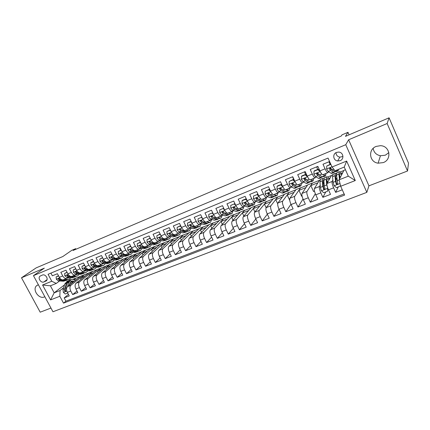 <?xml version="1.0" encoding="UTF-8"?>
<svg xmlns="http://www.w3.org/2000/svg" width="430" height="430" viewBox="0 0 430 430"><rect width="100%" height="100%" fill="white"/><g stroke="black" fill="none" stroke-linecap="round" stroke-linejoin="round"><path stroke-width="0.64" d="M376.185 146.41C367.763 149.441 369.3 162.223 378.104 163.18L383.232 162.604C392.176 159.568 389.94 145.743 380.41 145.689L376.185 146.41M388.876 152.634L385.318 155.192L380.426 155.757C376.245 154.859 373.826 152.397 373.175 148.366M38.372 284.746L36.717 285.622C31.874 289.32 38.797 299.527 44.376 296.942L44.838 296.721M336.48 152.424C332.272 153.956 333.202 160.535 337.658 160.971L340.151 160.664C344.516 159.121 343.355 152.22 338.684 152.075L336.48 152.424M335.986 152.666C336.11 155.101 337.394 156.595 339.85 157.149L342.963 156.499M407.538 170.995L408.5 163.126L389.08 117.809L387.14 123.517L348.628 139.766L345.752 144.706L366.833 192.355L368.945 185.83L407.538 170.995L387.14 123.517M345.752 144.706L33.459 275.646L52.96 311.766L366.833 192.355M33.459 275.646L44.322 268.153L21.5 277.78L40.2 312.191L50.96 308.052M21.5 277.78L36.174 267.868L62.807 256.543L71.762 250.335L75.691 248.658L73.121 250.448L341.232 136.047L342 134.864L347.977 132.311L345.473 136.353L389.08 117.809M329.59 161.524L322.994 164.244L325.064 168.829L319.925 170.93C321.194 173.596 322.177 174.865 322.871 174.725L327.896 172.693M319.925 170.93L317.861 166.362L310.229 169.506L312.293 174.048L307.251 176.106C308.52 178.746 309.525 179.987 310.267 179.831L315.195 177.832M307.251 176.106L305.187 171.581L297.694 174.671L299.753 179.165L294.797 181.191C296.071 183.803 297.103 185.018 297.888 184.841L302.72 182.884M294.797 181.191L292.739 176.714L285.38 179.751L287.433 184.196L282.569 186.185C283.843 188.765 284.891 189.958 285.724 189.764L290.465 187.846M282.569 186.185L280.516 181.756L273.281 184.733L275.334 189.141L270.551 191.092C271.825 193.645 272.899 194.817 273.77 194.602L278.425 192.721M270.551 191.092L268.503 186.706L261.397 189.635L263.44 193.994L258.742 195.913C260.021 198.44 261.112 199.59 262.026 199.359L266.595 197.51M258.742 195.913L256.699 191.57L249.717 194.451L251.76 198.767L247.142 200.649C248.416 203.153 249.529 204.277 250.48 204.03L254.963 202.218M247.142 200.649L245.1 196.349L238.236 199.181L240.273 203.454L235.737 205.309C237.011 207.781 238.145 208.889 239.134 208.625L243.536 206.841M235.737 205.309L233.7 201.052L226.954 203.831L228.986 208.066L224.525 209.888C225.804 212.334 226.954 213.42 227.975 213.14L232.297 211.393M224.525 209.888L222.493 205.669L215.86 208.405L217.886 212.597L213.5 214.387C214.78 216.811 215.946 217.876 217.005 217.58L221.246 215.865M213.5 214.387L211.479 210.211L204.954 212.898L206.975 217.053L202.664 218.816C203.938 221.213 205.126 222.262 206.217 221.95L210.383 220.262M202.664 218.816L200.643 214.677L194.231 217.322L196.247 221.434L192 223.165C193.28 225.546 194.478 226.572 195.607 226.244L199.697 224.589M192 223.165L189.99 219.069L183.68 221.67L185.69 225.745L181.519 227.448C182.793 229.803 184.008 230.808 185.163 230.469L189.184 228.846M181.519 227.448L179.509 223.39L173.301 225.949L175.306 229.986L171.204 231.662C172.478 233.99 173.709 234.979 174.897 234.629L178.842 233.033M171.204 231.662L169.2 227.637L163.094 230.157L165.093 234.156L161.056 235.807C162.33 238.112 163.572 239.085 164.787 238.72L168.667 237.15M161.056 235.807L159.057 231.818L153.048 234.296L155.042 238.258L151.07 239.881C152.344 242.171 153.601 243.122 154.843 242.746L158.654 241.203M151.07 239.881L149.076 235.936L143.163 238.37L145.152 242.3L141.239 243.896C142.513 246.159 143.787 247.1 145.055 246.707L148.801 245.191M141.239 243.896L139.255 239.983L133.44 242.38L135.418 246.272L131.569 247.847C132.838 250.088 134.122 251.007 135.418 250.609L139.1 249.12M131.569 247.847L129.591 243.966L123.861 246.325L125.84 250.185L122.045 251.733C123.319 253.953 124.614 254.861 125.931 254.447L129.548 252.985M122.045 251.733L120.072 247.89L114.434 250.212L116.406 254.039L112.676 255.56C113.939 257.763 115.245 258.65 116.594 258.231L120.147 256.791M112.676 255.56L110.704 251.749L105.156 254.039L107.118 257.828L103.442 259.333C104.71 261.51 106.027 262.386 107.398 261.956L110.892 260.537M103.442 259.333L101.485 255.554L96.019 257.806L97.975 261.564L94.358 263.042C95.621 265.202 96.949 266.062 98.336 265.622L101.776 264.23M94.358 263.042L92.402 259.295L87.016 261.515L88.967 265.24L85.403 266.697C86.666 268.836 88.005 269.68 89.419 269.234L92.799 267.863M85.403 266.697L83.458 262.983L78.153 265.17L80.098 268.863L76.588 270.298C77.852 272.421 79.195 273.249 80.63 272.787L83.952 271.443M76.588 270.298L74.648 266.616L69.423 268.766L71.364 272.432L67.902 273.846C69.165 275.947 70.52 276.764 71.971 276.291L75.245 274.969M67.902 273.846L65.967 270.19L60.823 272.314L62.758 275.947C64.016 278.038 65.376 278.844 66.838 278.371L67.978 277.549M81.119 279.204L80.431 277.898L84.377 274.781L81.012 276.017L67.526 286.616C66.279 287.933 66.22 289.841 67.354 292.341L69.262 295.926L64.172 297.904L68.467 294.432M84.323 274.684L70.928 285.267C69.687 286.584 69.633 288.492 70.767 290.997L72.681 294.598L77.029 291.035M72.681 294.598L77.852 292.588L75.933 288.971C74.793 286.455 74.836 284.536 76.062 283.225L89.327 272.674L92.681 271.325L79.512 281.854L76.062 283.225M98.147 272.512L97.406 271.099L101.211 268.014L97.755 269.287L84.726 279.779C83.528 281.091 83.495 283.015 84.64 285.552L86.564 289.202L81.324 291.239L85.715 287.589M106.85 269.094L106.081 267.621L109.817 264.558L106.307 265.848L93.52 276.286C92.343 277.592 92.332 279.527 93.482 282.085L95.412 285.762L90.09 287.831L94.535 284.085M115.681 265.632L114.885 264.095L118.54 261.053L114.987 262.364L102.447 272.738C101.297 274.039 101.303 275.979 102.458 278.559L104.393 282.268L98.991 284.37L103.485 280.527M124.646 262.123L123.819 260.521L127.398 257.495L123.792 258.822L111.515 269.137C110.386 270.432 110.408 272.383 111.574 274.985L113.515 278.721L108.027 280.854L112.574 276.909M133.746 258.564L132.886 256.887L136.385 253.883L132.725 255.232L120.717 265.477C119.621 266.772 119.653 268.728 120.825 271.351L122.776 275.125L117.202 277.291L121.797 273.238M142.986 254.958L142.094 253.2L145.507 250.217L141.792 251.588L130.059 261.762C128.995 263.052 129.048 265.02 130.225 267.664L132.177 271.464L126.517 273.668L131.166 269.497M152.37 251.303L151.435 249.459L154.762 246.498L150.995 247.89L139.551 257.989C138.514 259.279 138.584 261.252 139.772 263.912L141.728 267.756L135.982 269.986L140.68 265.697M161.895 247.594L160.922 245.659L164.163 242.719L160.336 244.138L149.194 254.162C148.183 255.441 148.275 257.425 149.468 260.107L151.43 263.982L145.593 266.251L150.339 261.832M171.575 243.837L170.559 241.8L173.704 238.886L169.818 240.322L158.987 250.271C158.009 251.545 158.116 253.533 159.315 256.242L161.288 260.15L155.354 262.456L160.153 257.898M181.406 240.026L180.342 237.881L183.341 234.887L179.444 236.452L168.936 246.315C167.99 247.583 168.119 249.583 169.329 252.313L171.301 256.258L165.276 258.602L170.119 253.893M191.398 236.167L190.28 233.899L193.177 230.937L189.221 232.523L179.047 242.294C178.133 243.557 178.283 245.568 179.498 248.32L181.476 252.302L175.354 254.684L180.24 249.819M201.552 232.254L200.375 229.856L203.17 226.922L199.154 228.534L189.318 238.215C188.442 239.467 188.614 241.488 189.834 244.261L191.823 248.277L185.593 250.701L190.528 245.664M211.866 228.292L210.63 225.75L213.318 222.842L209.238 224.481L199.762 234.065C198.923 235.312 199.117 237.338 200.342 240.139L202.331 244.192L196.005 246.653L200.977 241.434M222.358 224.277L221.052 221.579L223.627 218.698L219.483 220.364L210.377 229.846C209.571 231.087 209.792 233.119 211.023 235.946L213.022 240.037L206.588 242.536L211.598 237.124M233.022 220.214L231.641 217.338L234.103 214.489L229.894 216.177L221.165 225.556C220.402 226.787 220.644 228.83 221.885 231.684L223.885 235.812L217.344 238.354L222.391 232.727M243.869 216.096L242.402 213.027L244.745 210.211L240.467 211.931L232.135 221.197C231.415 222.423 231.679 224.471 232.931 227.346L234.936 231.517L228.282 234.103L233.356 228.239M254.904 211.936L253.34 208.647L255.56 205.862L251.217 207.609L243.294 216.763C242.617 217.978 242.902 220.036 244.159 222.939L246.17 227.148L239.408 229.781L244.503 223.659M266.132 207.738L264.461 204.191L266.557 201.444L262.139 203.218L254.641 212.253C254.006 213.457 254.323 215.527 255.587 218.456L257.602 222.708L250.722 225.379L255.834 218.977M277.683 203.761L275.77 199.66L277.732 196.951L273.238 198.757L266.186 207.663C265.595 208.862 265.933 210.936 267.207 213.893L269.228 218.187L262.23 220.907L267.347 214.188M289.745 200.407L287.267 195.059L289.089 192.387L284.526 194.22L277.93 202.998C277.388 204.185 277.753 206.271 279.032 209.249L281.059 213.586L273.937 216.354L279.048 209.286M302.064 196.085L301.661 196.247L298.963 190.372L300.645 187.743L296.001 189.608L289.879 198.246C289.385 199.423 289.782 201.519 291.067 204.529L293.099 208.905L285.848 211.721L290.943 204.255M314.507 191.162L313.561 191.538L310.852 185.609L312.39 183.024L307.67 184.922L302.037 193.414C301.597 194.58 302.021 196.682 303.317 199.719L305.348 204.142L297.969 207.013L303.032 199.079M320.06 179.939L319.533 180.149L314.416 188.496C314.024 189.651 314.481 191.758 315.781 194.828L317.818 199.294L310.31 202.213L315.324 193.742M332.578 174.908L331.605 175.3L327.015 183.486C326.676 184.631 327.165 186.749 328.477 189.845L330.514 194.36L322.871 197.332L325.806 191.92M325.064 168.829C326.332 171.511 327.305 172.79 327.977 172.661L328.579 171.715M330.224 168.931L330.767 168.017M312.293 174.048C313.561 176.698 314.561 177.95 315.281 177.8L315.926 176.875M317.652 174.198L318.162 173.414M299.753 179.165C301.021 181.788 302.043 183.013 302.811 182.847L303.494 181.944M305.295 179.358L305.719 178.746M287.433 184.196C288.707 186.792 289.75 187.996 290.562 187.808L291.277 186.916M293.147 184.405L293.48 183.959M275.334 189.141C276.608 191.705 277.673 192.882 278.527 192.678L279.274 191.801M281.204 189.356L281.446 189.044M263.44 193.994C264.719 196.531 265.804 197.692 266.702 197.467L267.476 196.596M251.76 198.767C253.033 201.278 254.141 202.412 255.076 202.17L255.882 201.31M240.273 203.454C241.552 205.943 242.676 207.056 243.649 206.798L244.482 205.943M228.986 208.066C230.265 210.523 231.41 211.619 232.42 211.345L233.275 210.496M217.886 212.597C219.166 215.032 220.327 216.102 221.375 215.812L222.251 214.968M206.975 217.053C208.254 219.461 209.431 220.515 210.512 220.208L211.415 219.37M196.247 221.434C197.52 223.82 198.714 224.852 199.832 224.535L200.756 223.697M185.69 225.745C186.964 228.11 188.179 229.12 189.324 228.787L190.264 227.954M175.306 229.986C176.585 232.324 177.81 233.318 178.982 232.974L179.95 232.141M165.093 234.156C166.367 236.473 167.609 237.451 168.813 237.091L169.796 236.258M155.042 238.258C156.316 240.553 157.568 241.515 158.804 241.144L159.804 240.316M145.152 242.3C146.426 244.568 147.694 245.514 148.952 245.132L149.968 244.304M135.418 246.272C136.692 248.524 137.971 249.454 139.255 249.056L140.287 248.228M125.84 250.185C127.108 252.415 128.398 253.329 129.709 252.921L130.758 252.093M116.406 254.039C117.675 256.248 118.976 257.14 120.309 256.726L121.378 255.898M107.118 257.828C108.387 260.016 109.698 260.897 111.058 260.473L112.139 259.645M97.975 261.564C99.239 263.73 100.561 264.595 101.942 264.16L103.039 263.337M88.967 265.24C90.23 267.39 91.563 268.239 92.966 267.793L94.073 266.971M80.098 268.863C81.361 270.991 82.705 271.83 84.13 271.373L85.247 270.551M71.364 272.432C72.622 274.539 73.976 275.361 75.417 274.899L76.551 274.077M43.865 281.951L46.338 280.806C48.784 278.877 45.236 273.684 42.409 275.06L40.011 276.157C37.474 278.027 41.001 283.322 43.865 281.951L47.037 279.65M345.44 169.737L343.887 170.366L339.119 179.826L348.311 176.182L344.247 167.06L335.061 170.769L332.046 167.007L328.036 158.068L48.058 274.292L51.788 281.247L56.266 283.435L59.534 280.973M332.046 167.007L346.639 161.056L355.293 180.546L340.684 186.271L344.634 195.075L63.522 303.145L59.84 296.27L50.584 299.893L42.565 285.009L51.788 281.247M336.126 173.483L336.491 173.333L336.335 173.629M332.868 180.073L332.121 181.46L327.015 183.486M320.21 185.179L319.431 186.502L314.416 188.496M312.39 183.024L306.961 191.457L302.037 193.414M300.645 187.743L294.717 196.327L289.879 198.246M289.089 192.387L282.682 201.106L277.93 202.998M277.732 196.951L270.857 205.809L266.186 207.663M266.557 201.444L259.236 210.426L254.641 212.253M255.56 205.862L247.809 214.968L243.294 216.763M244.745 210.211L236.581 219.429L232.135 221.197M234.103 214.489L225.535 223.82L221.165 225.556M223.627 218.698L214.672 228.136L210.377 229.846M213.318 222.842L203.987 232.383L199.762 234.065M203.17 226.922L193.473 236.559L189.318 238.215M193.177 230.937L183.137 240.671L179.047 242.294M183.341 234.887L172.962 244.713L168.936 246.315M173.65 238.784L162.948 248.696L158.987 250.271M164.109 242.617L153.091 252.609L149.194 254.162M154.714 246.395L143.389 256.468L139.551 257.989M145.453 250.115L133.843 260.263L130.059 261.762M136.331 253.781L124.437 263.998L120.717 265.477M127.344 257.393L115.175 267.68L111.515 269.137M118.492 260.951L106.059 271.303L102.447 272.738M109.763 264.461L97.078 274.872L93.52 276.286M101.163 267.917L88.231 278.387L84.726 279.779M64.172 297.904L65.919 301.172L344.134 193.962M332.121 181.46C331.804 182.594 332.304 184.717 333.615 187.824L335.658 192.361L342.264 189.791M322.871 197.332L320.834 192.844C319.528 189.764 319.06 187.652 319.431 186.502M310.31 202.213L308.278 197.773C306.977 194.725 306.542 192.619 306.961 191.457M297.969 207.013L295.942 202.616C294.652 199.595 294.244 197.499 294.717 196.327M285.848 211.721L283.821 207.373C282.537 204.379 282.161 202.288 282.682 201.106M273.937 216.354L271.911 212.044C270.637 209.082 270.287 207.002 270.857 205.809M262.23 220.907L260.209 216.639C258.941 213.699 258.618 211.63 259.236 210.426M250.722 225.379L248.707 221.154C247.449 218.241 247.148 216.177 247.809 214.968M239.408 229.781L237.398 225.594C236.145 222.708 235.871 220.654 236.581 219.429M228.282 234.103L226.282 229.959C225.035 227.099 224.788 225.051 225.535 223.82M217.344 238.354L215.344 234.248C214.108 231.415 213.882 229.378 214.672 228.136M206.588 242.536L204.594 238.473C203.363 235.661 203.159 233.63 203.987 232.383M196.005 246.653L194.016 242.622C192.796 239.832 192.613 237.817 193.473 236.559M185.593 250.701L183.61 246.707C182.395 243.944 182.239 241.929 183.137 240.671M175.354 254.684L173.376 250.722C172.167 247.986 172.027 245.981 172.962 244.713M165.276 258.602L163.303 254.678C162.099 251.964 161.981 249.964 162.948 248.696M155.354 262.456L153.386 258.57C152.193 255.877 152.096 253.888 153.091 252.609M145.593 266.251L143.631 262.402C142.443 259.725 142.362 257.747 143.389 256.468M135.982 269.986L134.026 266.17C132.843 263.52 132.784 261.553 133.843 260.263M126.517 273.668L124.566 269.884C123.394 267.256 123.351 265.294 124.437 263.998M117.202 277.291L115.256 273.539C114.09 270.927 114.063 268.976 115.175 267.68M108.027 280.854L106.086 277.135C104.925 274.55 104.92 272.604 106.059 271.303M98.991 284.37L97.056 280.683C95.901 278.113 95.911 276.178 97.078 274.872M90.09 287.831L88.161 284.171C87.016 281.629 87.037 279.699 88.231 278.387M81.324 291.239L79.399 287.611C78.26 285.085 78.298 283.166 79.512 281.854M50.907 273.109L52.347 275.807L57.416 273.716L59.351 277.339C60.603 279.419 61.968 280.226 63.441 279.747L66.661 278.446M56.266 283.435L50.401 285.81L54.175 292.841L60.049 290.513L59.84 296.27M64.505 284.843L54.175 292.841L50.584 299.893M72.729 279.344L76.083 277.995L73.998 279.629M63.532 287.794L60.049 290.513M349.085 134.816L347.977 132.311M75.986 249.223L75.691 248.658M69.692 278.984L70.224 279.994M74.11 279.672L76.083 277.995M76.131 278.092L80.716 276.248M84.377 274.781L89.031 272.91M89.569 275.877L88.859 274.523L92.681 271.325M92.735 271.421L97.47 269.519M101.211 268.014L106.027 266.079M109.817 264.558L114.708 262.59M118.54 261.053L123.517 259.053M127.398 257.495L132.456 255.458M136.385 253.883L141.529 251.813M145.507 250.217L150.742 248.115M154.762 246.498L160.089 244.358M164.163 242.719L169.581 240.542M173.704 238.886L179.213 236.672M183.39 234.995L189.001 232.737M193.231 231.039L198.939 228.749M203.218 227.024L209.028 224.691M213.371 222.95L219.284 220.574M223.681 218.805L229.701 216.387M234.156 214.597L240.284 212.135M244.799 210.318L251.039 207.814M255.613 205.975L261.972 203.417M266.605 201.557L273.082 198.956M277.785 197.064L284.38 194.414M289.143 192.5L295.867 189.802M300.694 187.856L307.547 185.104M312.443 183.137L319.42 180.331M327.628 177.036L331.503 175.478M340.162 172L343.796 170.538M65.919 301.172L63.522 303.145M74.949 280.091L76.744 279.371M335.658 192.361L338.26 187.039M80.431 277.898L85.124 276.017M88.859 274.523L93.632 272.609M97.406 271.099L102.259 269.153M106.081 267.621L111.021 265.643M114.885 264.095L119.906 262.085M123.819 260.521L128.925 258.473M132.886 256.887L138.078 254.807M142.094 253.2L147.377 251.082M151.435 249.459L156.81 247.304M160.922 245.659L166.394 243.466M170.559 241.8L176.123 239.569M180.342 237.881L186.007 235.613M190.28 233.899L196.048 231.593M200.375 229.856L206.244 227.508M210.63 225.75L216.607 223.358M221.052 221.579L227.137 219.139M231.641 217.338L237.838 214.855M242.402 213.027L248.717 210.496M253.34 208.647L259.774 206.067M264.461 204.191L271.013 201.568M275.77 199.66L282.445 196.988M287.267 195.059L294.072 192.334M298.963 190.372L305.897 187.598M310.852 185.609L317.921 182.777M328.928 178.369L330.159 177.88M341.42 173.371L342.613 172.892M340.684 186.271L339.119 179.826M329.772 163.583L328.961 161.782M50.401 285.81L42.565 285.009M346.639 161.056L344.247 167.06M355.293 180.546L348.311 176.182M348.628 139.766L368.945 185.83M58.598 275.931L56.131 276.942L56.341 279.253L58.405 280.897L63.328 281.236L66.311 280.419M64.489 279.323L67.515 279.543L69.235 279.242L70.816 277.769M67.182 278.156L69.139 277.64M58.491 275.727L56.131 276.942M68.907 279.376L65.919 280.188L61.017 279.839L58.399 278.624L58.41 279.285L60.006 280.247L64.914 280.596L66.962 280.118M67.698 278.162L68.246 277.57M69.23 285.278L69.907 283.177L71.67 280.962L74.503 281.134M67.607 286.552L68.983 282.3L71.095 279.645C72.428 279.07 73.874 279.323 75.427 280.403M67.72 293.034L65.247 294.007L63.36 292.384L62.984 289.465L64.79 283.977L67.247 281.193M70.09 282.682L71.461 283.526M69.182 280.457L68.504 280.688L66.376 283.343L64.586 288.831L64.64 290.965L65.559 291.293L65.597 288.428L67.386 282.94L69.827 280.156M73.374 282.021L71.057 281.349M70.644 281.768L72.643 282.596M64.64 290.965L65.457 290.315L65.494 289.798M67.155 272.426L64.613 273.469L64.812 275.802L66.865 277.463L71.74 277.839L74.729 277.027M72.993 275.883L75.992 276.125L77.685 275.834L79.27 274.308M75.696 274.732L77.647 274.173M67.042 272.222L64.613 273.469M77.362 275.963L74.368 276.78L69.515 276.393L66.892 275.168L66.903 275.829L68.488 276.807L73.353 277.189L75.384 276.716M76.137 274.743L76.701 274.087M75.847 268.895L73.218 269.943L73.406 272.298L75.454 273.985L80.276 274.394L83.275 273.582M81.619 272.389L84.586 272.652L86.263 272.378L87.854 270.798M84.328 271.26L86.279 270.647M75.728 268.659L73.218 269.943M85.946 272.502L82.947 273.319L78.142 272.894L75.508 271.658L75.524 272.324L77.099 273.313L81.91 273.738L83.931 273.265M84.694 271.265L85.285 270.556M76.47 271.798L75.524 272.324M84.71 265.375L81.953 266.363L82.135 268.739L84.167 270.449L88.935 270.9L91.939 270.088M90.381 268.841L93.315 269.132L94.966 268.868L96.556 267.229M93.084 267.734L95.041 267.073M84.538 265.047L81.953 266.363M94.654 268.992L91.649 269.803L86.898 269.341L84.258 268.1L84.275 268.761L85.839 269.771L90.596 270.228L92.606 269.766M93.38 267.739L93.896 267.111M85.29 268.282L84.275 268.761M93.708 261.795L90.821 262.725L90.993 265.127L93.014 266.858L97.728 267.352L100.738 266.541M99.276 265.24L102.173 265.557L103.802 265.305L105.393 263.606M101.958 264.154L103.926 263.44M93.487 261.375L90.821 262.725M103.496 265.428L100.48 266.24L95.782 265.735L93.138 264.488L93.154 265.143L94.707 266.17L99.411 266.67L101.41 266.213M102.195 264.16L102.587 263.697M94.224 264.703L93.154 265.143M102.84 258.167L102.55 257.919L99.825 259.037L99.986 261.462L101.996 263.219L106.651 263.751L109.671 262.94M108.301 261.585L111.166 261.929L112.767 261.687L114.353 259.924M110.951 260.515L112.939 259.747M102.571 257.651L99.825 259.037M112.466 261.811L109.446 262.623L104.807 262.074L103.264 261.031L102.152 260.817L102.173 261.478L103.716 262.52L108.365 263.058L110.343 262.606M103.286 261.058L102.937 260.87L102.173 261.478M112.112 254.479L111.735 254.157L108.962 255.291L109.112 257.737L111.112 259.521L115.713 260.096L118.739 259.279M117.465 257.876L120.293 258.247L121.873 258.016L123.453 256.183M120.061 256.823L121.298 256.624L122.088 255.995M111.8 253.867L108.962 255.291M121.577 258.134L118.551 258.951L113.971 258.36L112.44 257.296L111.306 257.097L111.332 257.747L112.864 258.812L117.449 259.392L119.411 258.941M120.228 256.839L120.862 255.828M120.728 250.206L119.9 248.153M112.488 257.355L112.079 257.145L111.332 257.747M121.534 250.733L121.061 250.33L118.25 251.485L118.39 253.958L120.373 255.764L124.91 256.382L127.946 255.571M126.775 254.108L129.564 254.506L131.118 254.291L132.687 252.383M129.322 253.076L130.537 252.888L131.37 252.184M121.169 250.024L118.25 251.485M130.827 254.409L127.791 255.221L123.276 254.587L121.76 253.506L120.599 253.318L120.631 253.963L122.152 255.044L126.673 255.673L128.624 255.221M121.824 253.593L121.362 253.367L120.631 253.963M131.102 246.927L130.537 246.449L127.678 247.621L127.807 250.115L129.779 251.948L134.251 252.614L137.288 251.803M136.229 250.281L138.976 250.706L140.502 250.507L142.061 248.513M138.723 249.271L139.917 249.094L140.787 248.309M130.688 246.121L127.678 247.621M140.218 250.62L137.175 251.432L132.725 250.754L131.22 249.653L130.037 249.486L130.075 250.12L131.58 251.217L136.041 251.889L137.971 251.448M131.306 249.766L130.79 249.529L130.075 250.12M140.82 243.063L140.158 242.504L137.256 243.697L137.369 246.213L139.331 248.072L143.738 248.787L146.78 247.976M145.829 246.395L148.533 246.847L150.032 246.664L151.575 244.584M148.275 245.406L149.447 245.24L150.35 244.369M140.357 242.16L137.256 243.697M149.753 246.777L146.705 247.589L142.325 246.863L140.83 245.74L139.621 245.595L139.669 246.213L141.164 247.331L145.555 248.051L147.469 247.61M140.943 245.885L140.368 245.627L139.669 246.213M150.694 239.139L149.936 238.5L146.985 239.709L147.087 242.251L149.033 244.138L153.37 244.896L156.423 244.084M155.585 242.445L158.245 242.928L159.713 242.756L161.234 240.585M157.977 241.477L159.121 241.321L160.057 240.359M150.183 238.129L146.985 239.709M159.444 242.869L156.386 243.681L152.075 242.907L150.597 241.767L149.361 241.649L149.42 242.246L150.892 243.385L155.219 244.154L157.111 243.713M150.731 241.939L150.097 241.665L149.42 242.246M149.936 238.5L150.242 238.242M160.729 235.151L159.869 234.425L156.869 235.656L156.961 238.225L158.89 240.139L163.158 240.95L166.216 240.139M165.491 238.435L168.108 238.951L169.549 238.795L171.038 236.516M167.824 237.489L168.947 237.344L169.909 236.285M160.17 234.033L156.869 235.656M169.28 238.903L166.222 239.709L161.981 238.886L160.519 237.731L159.25 237.645L159.32 238.215L160.782 239.376L165.034 240.193L166.904 239.757M160.675 237.935L159.981 237.639L159.32 238.215M159.869 234.425L160.213 234.13M170.92 231.098L169.963 230.292L166.915 231.539L166.996 234.135L168.909 236.081L173.096 236.935L176.16 236.129M175.558 234.361L178.127 234.904L179.536 234.764L180.998 232.372M177.837 233.436L178.934 233.307L179.891 232.195M170.312 229.873L166.915 231.539M179.278 234.871L176.214 235.678L172.048 234.807L170.602 233.624L169.302 233.587L169.382 234.124L170.828 235.301L175.005 236.167L176.854 235.731M170.785 233.872L170.022 233.549L169.382 234.124M169.963 230.292L170.35 229.948M181.283 226.975L180.224 226.083L177.128 227.352L177.192 229.98L179.084 231.953L183.196 232.861L186.271 232.049M185.792 230.217L188.308 230.797L189.689 230.673L191.108 228.153M188.007 229.319L189.082 229.201L189.92 228.282M180.627 225.648L177.128 227.352M189.436 230.776L186.362 231.582L182.277 230.657L180.847 229.453L179.514 229.47L181.041 231.157L185.136 232.076L186.964 231.646M181.068 229.744L180.229 229.394L179.611 229.959M180.224 226.083L180.654 225.696M191.818 222.788L190.651 221.81L187.501 223.1L187.555 225.755L189.431 227.755L193.462 228.717L196.537 227.911M196.188 226.008L198.66 226.621L199.998 226.513L201.374 223.858M198.343 225.137L199.391 225.03L200.074 224.358M191.108 221.348L187.501 223.1M199.756 226.615L196.677 227.422L192.672 226.438L191.264 225.218L189.899 225.298L191.415 226.949L195.43 227.922L197.236 227.492M191.517 225.556L190.603 225.169L190.006 225.728M190.651 221.81L191.124 221.375M202.525 218.531L201.251 217.467L198.053 218.779L198.09 221.455L199.95 223.487L203.895 224.508L206.975 223.702M206.76 221.729L209.174 222.375L210.485 222.288L211.797 219.477M208.846 220.886L209.867 220.794L210.458 220.235M201.251 217.467L198.053 218.779M210.243 222.385L207.163 223.191L203.245 222.154L201.853 220.907C201.213 220.321 200.751 220.375 200.461 221.079L201.966 222.67L205.895 223.702L207.674 223.267M202.138 221.299L201.003 220.558L200.461 221.079M213.414 214.204L212.028 213.049L208.776 214.382L208.797 217.091L210.635 219.155L214.5 220.23L217.58 219.424M217.505 217.381L219.864 218.064L221.138 217.994L222.385 215.011M219.526 216.564L220.515 216.483L221.084 215.93M212.028 213.049L208.776 214.382M220.907 218.085L217.822 218.886L213.989 217.795L212.613 216.526C211.904 215.914 211.436 216.005 211.211 216.795L212.689 218.322L216.532 219.407L218.284 218.972M212.947 216.978L211.743 216.279L211.211 216.795M224.487 209.802L222.987 208.555L219.682 209.91L219.687 212.651L221.509 214.747L225.277 215.881L228.368 215.075M228.432 212.957L230.733 213.678L231.969 213.624L233.135 210.641M230.378 212.167L231.34 212.103L231.888 211.56M222.987 208.555L219.682 209.91M223.471 208.077L223.777 208.335M231.743 213.715L228.652 214.516L224.917 213.361L223.562 212.071C222.767 211.436 222.299 211.565 222.165 212.458L223.595 213.898L227.346 215.043L229.066 214.602M223.944 212.592L222.675 211.936L222.165 212.458M235.742 205.325L234.135 203.987L230.77 205.368L230.765 208.136L232.56 210.265L236.237 211.458L239.327 210.657M239.542 208.459L241.784 209.216L242.977 209.184L244.057 206.405M241.418 207.701L242.348 207.652L242.869 207.115M234.135 203.987L230.77 205.368M234.592 203.514L235.065 203.911M242.762 209.27L239.671 210.071L236.027 208.856L234.694 207.54C233.796 206.894 233.339 207.066 233.323 208.05L234.683 209.399L238.338 210.609L239.548 210.571L240.026 210.157M235.129 208.142L233.823 207.523L233.323 208.05M247.202 200.772L245.476 199.343L242.052 200.745L242.025 203.541L243.805 205.701L247.379 206.959L248.551 206.938L250.475 206.163M250.84 203.884L253.023 204.685L254.173 204.669L255.167 202.111M252.641 203.159L253.539 203.127L254.033 202.595M245.476 199.343L245.912 198.875L242.493 200.273L242.052 200.745M245.912 198.875L246.551 199.407M253.969 204.755L252.034 205.535L250.873 205.551L247.325 204.272L245.955 202.852C245.014 202.304 244.579 202.519 244.649 203.492L245.96 204.825L249.518 206.099L250.685 206.077L251.168 205.637M246.519 203.626L245.127 202.965L244.649 203.492M258.855 196.144L257.011 194.613L253.528 196.042L253.485 198.87L255.237 201.063L258.709 202.385L259.844 202.385L261.811 201.589M262.332 199.235L264.45 200.068L265.563 200.079L266.471 197.558M264.058 198.536L264.923 198.52L265.385 197.999M257.011 194.613L253.528 196.042M257.419 194.156L258.236 194.828M265.364 200.16L263.386 200.96L262.262 200.955L258.822 199.611L257.387 198.063C256.452 197.644 256.038 197.891 256.14 198.81L257.43 200.176L260.886 201.509L262.01 201.509L262.499 201.03M258.113 199.047L256.597 198.294L256.14 198.81M270.717 191.431L268.745 189.802L265.202 191.253L265.143 194.118L266.869 196.349L270.239 197.736L271.33 197.757L273.34 196.94M274.028 194.5L276.076 195.381L277.146 195.408L277.968 192.903M275.668 193.833L276.495 193.839L276.936 193.323M268.745 189.802L269.132 189.35L265.202 191.253M269.132 189.35L270.121 190.173M276.958 195.483L274.926 196.3L273.851 196.279L270.518 194.865L269.013 193.215C268.094 192.909 267.702 193.183 267.836 194.054L269.105 195.44L272.448 196.843L273.534 196.865L274.023 196.338M269.927 194.408L268.261 193.543L267.836 194.054M282.784 186.642L280.688 184.905L277.087 186.383L277.006 189.281L278.704 191.543L281.962 193L283.01 193.043L285.068 192.215M285.923 189.684L287.901 190.608L288.928 190.657L289.664 188.168M287.482 189.055L288.272 189.071L288.68 188.566M280.688 184.905L281.048 184.465L277.452 185.937L277.087 186.383M281.048 184.465L282.22 185.432M288.75 190.732L286.67 191.57L285.638 191.517L282.419 190.038L280.849 188.297C279.957 188.087 279.586 188.388 279.737 189.211L280.978 190.624L284.214 192.092L285.251 192.14L285.74 191.56M287.428 189.415L287.348 190.345M281.983 189.711L280.134 188.711L279.737 189.211M295.071 181.761L292.846 179.928L289.175 181.428L289.078 184.357L290.75 186.663L293.894 188.189L294.894 188.254L297.006 187.399M293.857 180.052L292.572 176.784M298.033 184.782L300.914 185.825L301.559 183.352M299.5 184.19L300.258 184.223L300.635 183.728M292.846 179.928L293.179 179.493L289.175 181.428M293.179 179.493L294.529 180.605M300.747 185.894L298.619 186.749L297.635 186.679L294.529 185.131L292.9 183.314C292.035 183.18 291.685 183.497 291.846 184.282L293.067 185.722L296.184 187.265L297.173 187.335L297.657 186.69M294.33 184.997L292.217 183.787L291.846 184.282M307.579 176.8L305.219 174.854L301.484 176.386L301.365 179.348L303.01 181.686L306.036 183.287L306.988 183.379L309.148 182.508M305.563 174.462L304.504 171.866M307.67 176.977L308.67 178.649M310.352 179.794L313.11 180.906L313.658 178.455M311.728 179.235L312.449 179.294L312.793 178.805M305.219 174.854L305.52 174.429L301.796 175.956L301.484 176.386M305.52 174.429L307.063 175.693M312.954 180.971L310.777 181.847L309.842 181.75L306.859 180.127L305.176 178.251C304.338 178.176 304.005 178.514 304.177 179.262L305.364 180.734L308.364 182.347L309.304 182.438L309.777 181.718M308.267 180.896L304.515 178.783L304.177 179.262M320.248 171.608L317.813 169.694L314.013 171.253L313.873 174.247L315.491 176.628L318.388 178.305L319.291 178.418L321.506 177.52M319.06 175.037L319.033 174.709M317.7 169.436L316.652 166.856M320.216 171.661L321.661 173.946M322.898 174.714L325.526 175.902L325.978 173.467M324.177 174.198L324.86 174.274L325.171 173.795M317.813 169.694L318.092 169.275L314.298 170.828L314.013 171.253M318.092 169.275L319.818 170.694M325.381 175.961L323.15 176.859L322.263 176.741L319.404 175.037L317.689 173.107C316.872 173.086 316.55 173.435 316.722 174.155L317.888 175.655L320.764 177.343L321.656 177.461L322.102 176.644M320.839 175.892L317.034 173.682L316.722 174.155M323.86 178.627L322.812 178.396L320.458 179.342L319.952 181.745L320.382 187.405L321.371 190.764L323.752 192.721L327.558 191.232L327.719 188.265L326.709 184.895L326.214 179.235L326.671 176.848C327.294 176.558 328.224 177.31 329.466 179.117M327.203 183.153L326.967 180.46L327.343 178.461L329.165 179.654M323.102 182.261L324.129 183.798M327.929 188.533L327.558 191.232M322.812 178.396L322.323 180.793L322.779 186.453L323.812 189.313C324.65 189.453 325.015 189.098 324.908 188.249L324.301 185.851L323.828 180.191L324.451 177.74M327.816 182.062L326.999 180.842M323.812 189.313L324.075 188.84L323.543 187.674L323.081 182.008L323.484 180.009L323.806 179.955M331.041 164.76L330.643 164.432L326.768 166.023L326.612 169.054L328.197 171.473L330.966 173.225L331.815 173.365L334.083 172.451M331.482 169.743L331.347 168.834M330.068 164.362L329.009 161.766M336.583 170.156L338.163 170.807L338.577 169.35M330.74 164.088L326.768 166.023M338.028 170.861L335.744 171.78L334.911 171.635L332.18 169.855L330.439 167.877L329.504 168.952L330.638 170.484L333.379 172.253L334.223 172.398L334.637 171.457M333.433 170.801L329.778 168.495L329.504 168.952M339.958 178.16L339.646 175.392L339.942 173.414L341.705 174.693M339.463 179.143L338.904 174.15L339.259 171.78C339.84 171.511 340.743 172.306 341.968 174.166M340.582 185.83L336.529 187.716L334.121 185.744L333.094 182.363L332.53 176.703L333.078 174.268M335.765 177.681L336.969 179.697M340.404 186.201L340.458 185.33M336.443 173.72L335.335 173.36L334.943 175.736L335.54 181.39L336.174 183.803L336.663 184.293C337.491 184.379 337.84 184.013 337.727 183.191L336.475 175.123L336.986 172.699M340.388 177.316L339.743 176.268M336.663 184.293L336.9 183.83L336.287 182.632L335.69 176.972L336.013 174.988L336.459 174.983M70.928 285.267L67.526 286.616M70.767 290.997L67.354 292.341M333.615 187.824L328.477 189.845M320.834 192.844L315.781 194.828M308.278 197.773L303.317 199.719M295.942 202.616L291.067 204.529M283.821 207.373L279.032 209.249M271.911 212.044L267.207 213.893M260.209 216.639L255.587 218.456M248.707 221.154L244.159 222.939M237.398 225.594L232.931 227.346M226.282 229.959L221.885 231.684M215.344 234.248L211.023 235.946M204.594 238.473L200.342 240.139M194.016 242.622L189.834 244.261M183.61 246.707L179.498 248.32M173.376 250.722L169.329 252.313M163.303 254.678L159.315 256.242M153.386 258.57L149.468 260.107M143.631 262.402L139.772 263.912M134.026 266.17L130.225 267.664M124.566 269.884L120.825 271.351M115.256 273.539L111.574 274.985M106.086 277.135L102.458 278.559M97.056 280.683L93.482 282.085M88.161 284.171L84.64 285.552M79.399 287.611L75.933 288.971M62.758 275.947L59.351 277.339M46.558 280.58L45.704 281.198M59.652 277.844L56.335 279.199M64.914 280.596L63.328 281.236M67.515 279.543L65.919 280.188M60.006 280.247L58.405 280.897M61.528 279.629L61.017 279.839M59.216 278.683L58.41 279.285M63.409 292.427L66.827 291.078M67.386 282.94L68.983 282.3M64.79 283.977L66.376 283.343M65.597 288.428L66.682 287.998M62.984 289.465L64.586 288.831M68.203 274.356L64.806 275.743M73.353 277.189L71.74 277.839M75.992 276.125L74.368 276.78M68.488 276.807L66.865 277.463M70.079 276.162L69.515 276.393M67.72 275.216L66.903 275.829M76.889 270.814L73.401 272.238M81.91 273.738L80.276 274.394M84.586 272.652L82.947 273.319M77.099 273.313L75.454 273.985M78.755 272.642L78.142 272.894M85.71 267.218L82.13 268.68M90.596 270.228L88.935 270.9M93.315 269.132L91.649 269.803M85.839 269.771L84.167 270.449M87.564 269.072L86.898 269.341M94.659 263.568L90.988 265.068M99.411 266.67L97.728 267.352M102.173 265.557L100.48 266.24M94.707 266.17L93.014 266.858M96.508 265.444L95.782 265.735M103.748 259.865L99.98 261.402M108.365 263.058L106.651 263.751M111.166 261.929L109.446 262.623M103.716 262.52L101.996 263.219M105.587 261.762L104.807 262.074M112.977 256.097L109.112 257.677M117.449 259.392L115.713 260.096M120.293 258.247L118.551 258.951M112.864 258.812L111.112 259.521M114.81 258.022L113.971 258.36M122.351 252.276L118.384 253.893M126.673 255.673L124.91 256.382M129.564 254.506L127.791 255.221M122.152 255.044L120.373 255.764M124.173 254.221L123.276 254.587M131.876 248.395L127.801 250.056M136.041 251.889L134.251 252.614M138.976 250.706L137.175 251.432M131.58 251.217L129.779 251.948M133.687 250.362L132.725 250.754M141.545 244.45L137.369 246.153M145.555 248.051L143.738 248.787M148.533 246.847L146.705 247.589M141.164 247.331L139.331 248.072M143.351 246.444L142.325 246.863M151.376 240.44L147.087 242.187M155.219 244.154L153.37 244.896M158.245 242.928L156.386 243.681M150.892 243.385L149.033 244.138M153.166 242.466L152.075 242.907M161.357 236.371L156.961 238.161M165.034 240.193L163.158 240.95M168.108 238.951L166.222 239.709M160.782 239.376L158.89 240.139M163.142 238.419L161.981 238.886M171.511 232.232L166.99 234.071M175.005 236.167L173.096 236.935M178.127 234.904L176.214 235.678M170.828 235.301L168.909 236.081M173.274 234.307L172.048 234.807M181.825 228.024L177.187 229.916M185.136 232.076L183.196 232.861M188.308 230.797L186.362 231.582M181.041 231.157L179.084 231.953M183.578 230.131L182.277 230.657M192.307 223.745L187.555 225.685M195.43 227.922L193.462 228.717M198.66 226.621L196.677 227.422M191.415 226.949L189.431 227.755M194.048 225.879L192.672 226.438M202.971 219.402L198.085 221.391M205.895 223.702L203.895 224.508M209.174 222.375L207.163 223.191M201.966 222.67L199.95 223.487M204.696 221.563L203.245 222.154M201.149 220.875L200.573 221.428M213.807 214.978L208.797 217.021M216.532 219.407L214.5 220.23M219.864 218.064L217.822 218.886M212.689 218.322L210.635 219.155M215.521 217.172L213.989 217.795M211.866 216.51L211.313 217.059M224.831 210.485L219.687 212.581M227.346 215.043L225.277 215.881M230.733 213.678L228.652 214.516M223.595 213.898L221.509 214.747M226.529 212.71L224.917 213.361M222.767 212.071L222.24 212.608M236.043 205.911L230.765 208.066M238.338 210.609L236.237 211.458M241.784 209.216L239.671 210.071M234.683 209.399L232.56 210.265M237.72 208.168L236.027 208.856M233.855 207.556L233.345 208.088M247.449 201.261L242.025 203.471M249.518 206.099L247.379 206.959M253.023 204.685L250.873 205.551M245.96 204.825L243.805 205.701M249.11 203.551L247.325 204.272M259.053 196.531L253.485 198.8M260.886 201.509L258.709 202.385M264.45 200.068L262.262 200.955M257.43 200.176L255.237 201.063M260.693 198.853L258.822 199.611M270.857 191.715L265.143 194.043M272.448 196.843L270.239 197.736M276.076 195.381L273.851 196.279M269.105 195.44L266.869 196.349M272.48 194.07L270.518 194.865M282.875 186.814L277.006 189.205M284.214 192.092L281.962 193M287.901 190.608L285.638 191.517M280.978 190.624L278.704 191.543M284.477 189.205L282.419 190.038M295.104 181.825L289.078 184.282M296.184 187.265L293.894 188.189M299.936 185.749L297.635 186.679M293.067 185.722L290.75 186.663M296.689 184.255L294.529 185.131M307.531 176.757L301.365 179.272M304.59 172.048L305.273 171.769M308.364 182.347L306.036 183.287M312.185 180.804L309.842 181.75M305.364 180.734L303.01 181.686M309.116 179.213L306.859 180.127M320.151 171.613L313.879 174.172M316.733 167.044L317.942 166.544M320.764 177.343L318.388 178.305M324.65 175.779L322.263 176.741M317.888 175.655L315.491 176.628M321.769 174.08L319.404 175.037M321.43 190.812L327.714 188.34M323.828 180.191L326.214 179.235M319.952 181.745L322.323 180.793M324.301 185.851L326.709 184.895M320.382 187.405L322.779 186.453M323.672 188.34L323.387 188.851M331.955 166.797L326.617 168.979M329.09 161.954L329.676 161.712M333.379 172.253L330.966 173.225M337.34 170.656L334.911 171.635M330.638 170.484L328.197 171.473M333.804 169.2L332.18 169.855M334.185 185.792L340.012 183.497M336.475 175.123L338.904 174.15M332.53 176.703L334.943 175.736M337.082 180.777L339.152 179.96M333.094 182.363L335.54 181.39M336.432 183.304L336.174 183.803M380.426 155.757L378.104 163.18M37.286 285.214L36.717 285.622M339.85 157.149L337.658 160.971M40.291 275.963L40.011 276.157M68.408 278.022L68.682 277.909M71.095 279.645L69.509 280.285M68.504 280.688L66.924 281.322M76.862 274.603L77.131 274.496M149.645 241.402L149.361 241.649M159.584 237.355L159.25 237.645M169.689 233.237L169.302 233.587M179.971 229.056L179.514 229.47M190.431 224.804L189.899 225.298M326.671 176.848L324.306 177.8M339.259 171.78L336.851 172.752M335.335 173.36L332.938 174.327"/></g></svg>
